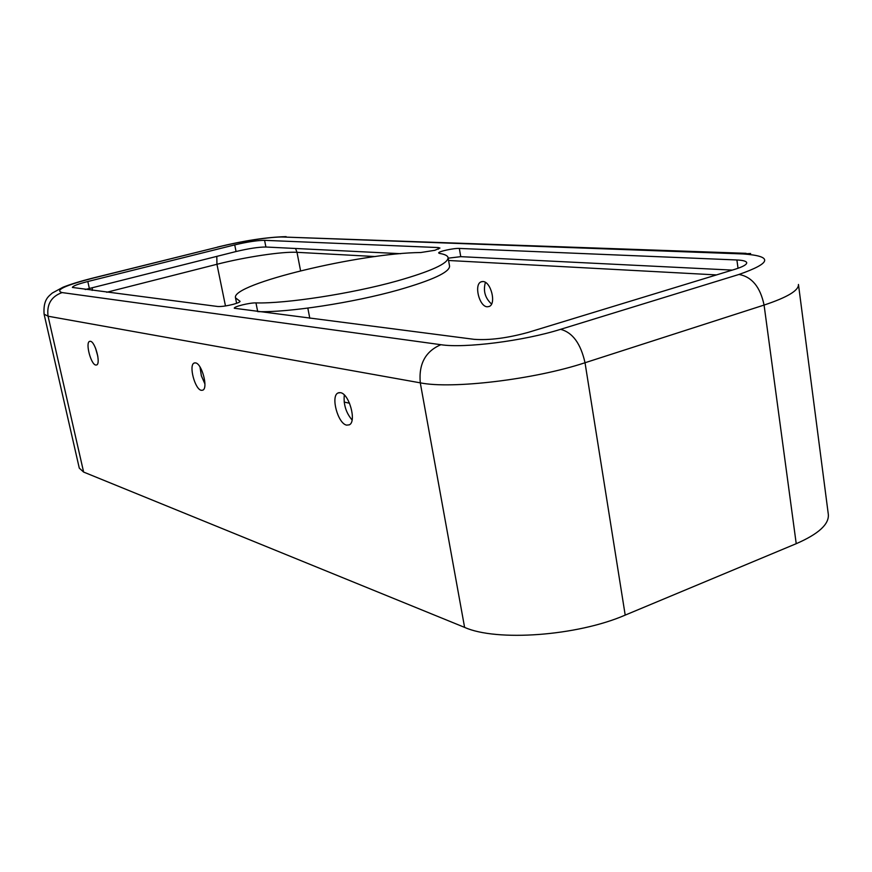 <?xml version="1.0" encoding="UTF-8"?>
<svg xmlns="http://www.w3.org/2000/svg" width="872" height="872" viewBox="0 0 872 872"><rect width="100%" height="100%" fill="white"/><g stroke="black" fill="none" stroke-linecap="round" stroke-linejoin="round"><path stroke-width="1.31" d="M233.424 304.274C237.784 303.064 239.996 302.083 240.073 301.32L235.505 297.821C230.786 284.054 361.139 252.891 420.74 252.531L434.877 250.297L439.957 248.051L438.202 247.55L264.587 240.334C257.349 240.378 247.386 241.893 234.721 244.89L87.81 281.514C77.881 284.065 72.736 286.038 72.387 287.444L217.717 306.497C221.401 306.704 226.644 305.974 233.424 304.274M257.763 311.62C287.695 312.71 353.269 302.715 398.46 289.94C432.632 280.097 449.669 272.162 449.56 266.124L448.077 257.654C448.154 263.497 431.073 271.29 396.847 281.035C351.547 293.69 285.863 303.772 255.965 302.9C249.73 302.639 233.445 306.661 234.296 308.252L474.085 339.328C489.356 340.429 507.439 338.096 528.334 332.341L734.911 269.295C742.846 266.821 746.77 264.63 746.715 262.745C746.345 261.186 743.075 260.259 736.894 259.976L459.326 248.433C453.767 248.062 437.918 251.561 438.681 252.989L439.575 253.425C444.84 254.286 447.674 255.692 448.077 257.654M491.557 304.023C485.083 298.082 483.034 290.877 485.399 282.397M487.241 306.791C479.229 306.65 473.747 284.337 481.126 281.841L482.925 281.536C490.936 281.438 496.571 304.001 489.17 306.486L487.241 306.791M95.495 348.037L97.838 356.375M95.724 365.041C90.906 364.452 85.238 342.794 89.544 341.388L90.416 341.29C95.212 341.661 100.989 363.591 96.661 364.954L95.724 365.041M200.004 366.981L201.356 375.788L204.931 383.953M201.301 390.318C194.936 389.446 188.526 365.096 194.129 363.046L195.535 362.894C201.868 363.471 208.43 388.171 202.795 390.166L201.301 390.318M344.298 394.994C343.394 404.412 345.988 412.75 352.081 419.988M346.675 425.133C337.933 423.803 330.444 396.095 337.998 392.978L340.44 392.662C349.149 393.599 356.877 421.754 349.291 424.838L346.675 425.133M62.076 292.578L440.905 344.702C464.362 348.44 523.701 340.974 560.609 329.322L739.031 274.44C771.84 262.919 773.181 256.096 743.075 253.948L283.629 237.031C271.911 236.497 241.315 241.195 218.033 247.049L92.966 278.157C64.866 285.482 54.576 290.3 62.076 292.578C51.241 296.524 46.565 304.404 48.069 316.22L44.091 314.149L79.287 468.133L83.625 472.068L464.602 627.382C496.353 641.694 577.002 636.048 625.202 615.109L796.223 543.692C818.514 533.991 829.218 524.225 828.324 514.404L798.458 284.457C798.85 290.452 787.383 297.319 764.079 305.069L796.223 543.692M349.552 403.235L344.168 402.079M85.227 289.526L236.061 251.528C248.716 248.52 258.668 247.016 265.906 247.016L400.597 253.687M448.175 258.177L460.754 256.662L732.262 270.102M239.789 301.821L239.615 300.971M438.474 249.12L438.202 247.55M257.709 311.62L255.965 302.9M92.356 287.673L92.192 290.42M216.801 256.368L216.943 264.281L225.477 305.952M295.543 248.476L296.992 252.324C282.43 251.409 245.272 257.011 216.943 264.281L106.722 292.273M375.243 256.542L296.992 252.324L300.578 270.778M307.827 308.099L309.8 318.291M716.49 274.92L448.579 260.488M739.031 274.44C751.958 276.871 760.308 287.084 764.079 305.069L585.025 362.741L625.202 615.109M743.075 253.948L750.629 253.49M560.609 329.322C572.61 332.472 580.741 343.612 585.025 362.741C534.394 379.538 451.554 389.315 420.282 382.841L464.602 627.382M440.905 344.702C425.46 351.285 418.582 363.995 420.282 382.841L48.069 316.22L83.625 472.068M92.966 278.157L91.876 278.31C79.853 281.383 70.261 284.348 63.078 287.193L52.309 293.025C48.745 296.284 43.077 299.423 44.091 314.149M218.033 247.049L92.53 278.146M283.629 237.031L746.116 253.327M460.754 256.662L459.326 248.433M738.039 268.282L736.894 259.976M236.061 251.528L234.721 244.89M265.906 247.016L264.587 240.334M89.347 288.425L87.81 281.514M481.126 281.841L482.074 281.569M194.129 363.046L194.859 362.85M337.998 392.978L339.252 392.596M217.542 247.059C244.182 240.596 267.039 237.119 286.125 236.639M236.617 303.303L235.505 297.821"/></g></svg>
